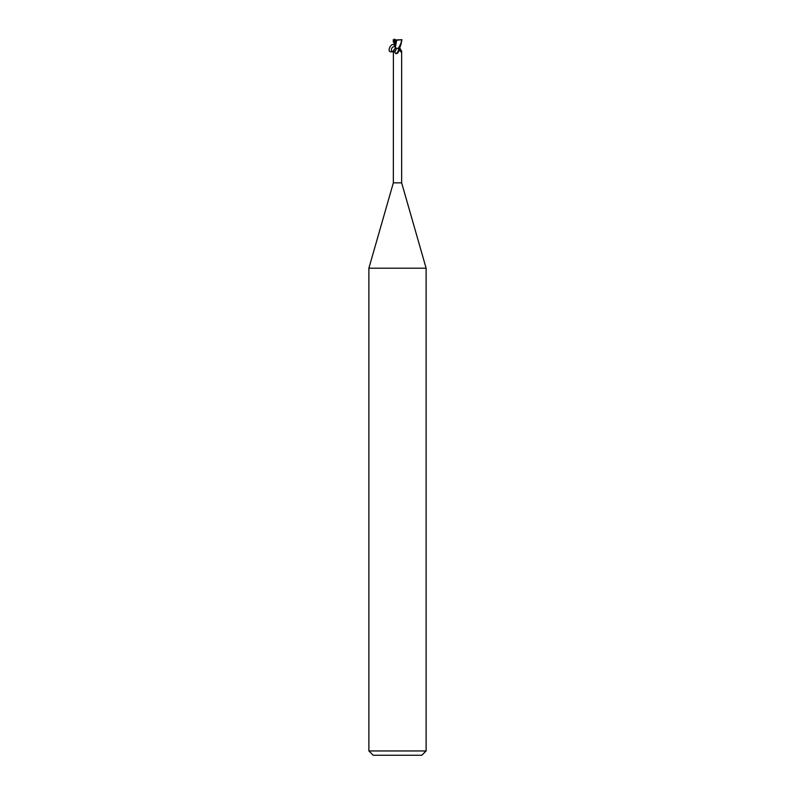 <?xml version="1.0" encoding="UTF-8"?>
<svg xmlns="http://www.w3.org/2000/svg" width="795" height="795" viewBox="0 0 795 795"><rect width="100%" height="100%" fill="white"/><g stroke="black" fill="none" stroke-linecap="round" stroke-linejoin="round"><path stroke-width="1.19" d="M395.244 48.336L396.397 48.336C395.592 51.933 393.992 52.907 391.577 51.278C390.971 48.694 391.955 47.084 394.519 46.438C394.3 46.16 396.973 46.686 393.396 51.118L393.346 182.85L368.88 268.193L426.12 268.193L426.12 750.957L368.88 750.957L373.173 755.25L421.827 755.25L426.12 750.957M393.346 182.85L401.654 182.85L426.12 268.193M401.773 40.475L401.038 39.75L401.604 40.465C400.928 42.96 401.793 41.887 398.444 48.336L396.397 48.336L394.519 46.438M399.597 47.66L401.654 51.218L400.789 51.755M398.951 48.336L399.507 48.336A4.671 3.568 58.7 0 0 401.545 51.496C401.256 52.4 400.68 51.983 399.805 50.254L399.179 48.336M398.166 48.336L398.951 50.82L397.301 53.384L395.801 53.663C394.231 51.307 393.455 50.592 393.455 51.496M398.931 50.87A4.661 3.558 -58.7 0 1 398.901 50.969A4.661 3.558 -58.7 0 1 397.619 53.076A4.661 3.558 -58.7 0 1 397.43 53.265M398.573 48.604A4.432 3.389 -58.7 0 1 395.801 53.663M395.97 39.949L401.078 39.75M398.444 48.336L399.259 48.336C400.263 47.034 401.097 44.411 401.773 40.465L401.604 40.465M396.586 40.227L401.952 39.68M396.655 40.247L395.274 47.799M393.207 41.896L396.417 41.469M395.453 41.559L395.334 46.925M395.691 39.998L396.745 40.257M394.509 39.064L393.744 41.688L395.632 40.714M393.207 39.75L395.572 39.76M393.227 40.475L393.923 39.75M395.204 47.233L393.227 40.465M395.334 47.014C392.243 38.289 384.253 55.322 393.346 51.228M394.052 41.559L395.244 46.279M401.654 51.218L401.654 182.85M391.577 51.278C392.034 50.314 390.623 54.597 395.185 48.336M399.766 47.312L399.766 48.336M368.88 268.193L368.88 750.957M395.244 44.709L395.234 48.217"/></g></svg>
